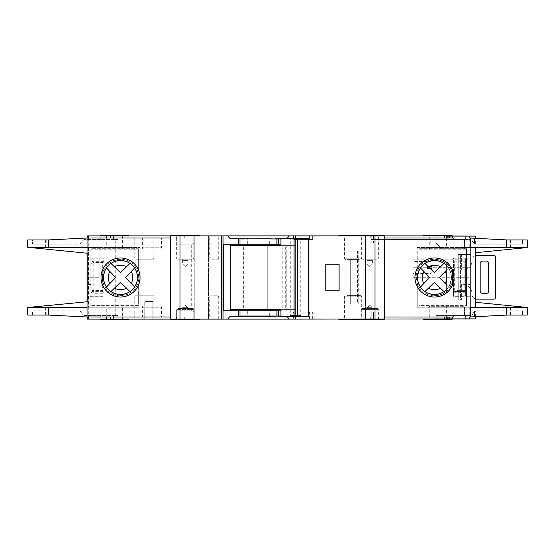 <?xml version="1.0" encoding="UTF-8"?>
<svg xmlns="http://www.w3.org/2000/svg" width="555" height="555" viewBox="0 0 555 555"><rect width="100%" height="100%" fill="white"/><g stroke="black" fill="none" stroke-linecap="round" stroke-linejoin="round"><path stroke-width="0.42" stroke-dasharray="2.77 2.08" d="M289.072 316.745L290.265 315.559L290.265 238.255L300.727 238.255L300.727 315.559L290.265 315.559L300.727 315.559L301.92 316.745L289.072 316.745L301.92 316.745M230.693 309.614L243.631 309.614L243.631 245.386L295.739 245.386L295.739 238.255L308.871 238.255M229.93 309.614L229.93 245.386L243.631 245.386M230.693 245.386L229.93 245.386M243.631 309.614L285.721 309.614L285.721 245.386M285.721 309.614L282.766 309.614L282.766 245.386M282.766 309.614L295.739 309.614L295.739 316.745L308.871 316.745M280.92 309.614L295.739 309.614M280.92 245.386L295.739 245.386M300.727 238.255L290.265 238.255M295.739 238.255L280.92 238.255M295.739 316.745L280.92 316.745M462.551 270.125A9.511 9.511 0 0 0 472.062 260.614A9.511 9.511 0 0 1 461.6 270.077L461.6 254.426L460.65 254.426L460.65 300.095L461.6 300.095L461.6 284.444A9.511 9.511 0 0 1 472.062 293.914A9.511 9.511 0 0 0 461.6 284.444L461.6 300.095L460.65 300.095L460.65 254.426L461.6 254.426L461.6 270.077A9.511 9.511 0 0 0 462.551 270.125M475.399 255.598A4.759 4.759 0 0 0 472.062 260.135L472.062 260.614L472.062 260.135A4.759 4.759 0 0 1 476.821 255.376L493.471 255.376A4.759 4.759 0 0 1 494.429 255.473A1.186 1.186 0 0 1 495.379 256.639L495.379 297.882A1.186 1.186 0 0 1 494.429 299.048A4.759 4.759 0 0 1 493.471 299.145L476.821 299.145A4.759 4.759 0 0 1 472.062 294.386L472.062 293.914L472.062 294.386A4.759 4.759 0 0 0 475.399 298.923M482.531 293.435A2.38 2.38 0 0 1 480.151 291.056L480.151 263.465A2.38 2.38 0 0 1 482.531 261.086L486.34 261.086A2.38 2.38 0 0 1 488.712 263.465L488.712 291.056A2.38 2.38 0 0 1 486.34 293.435L482.531 293.435M177.836 259.185A1.186 1.186 0 0 1 176.65 257.999L176.65 235.396L193.771 235.396L193.771 257.999L176.65 257.999L193.771 257.999A1.186 1.186 0 0 1 192.585 259.185L177.836 259.185L192.585 259.185M184.995 266.324L182.616 263.944L182.616 260.371A1.186 1.186 0 0 0 181.429 259.185L188.991 259.185L181.429 259.185M185.425 266.324L187.805 263.944L182.616 263.944L187.805 263.944L187.805 260.371A1.186 1.186 0 0 1 188.991 259.185M362.415 259.185A1.186 1.186 0 0 1 361.229 257.999L361.229 235.396L378.35 235.396L378.35 257.999L361.229 257.999L378.35 257.999A1.186 1.186 0 0 1 377.164 259.185L362.415 259.185L377.164 259.185M369.575 266.324L367.195 263.944L367.195 260.371A1.186 1.186 0 0 0 366.009 259.185L373.57 259.185L366.009 259.185M370.005 266.324L372.384 263.944L367.195 263.944L372.384 263.944L372.384 260.371A1.186 1.186 0 0 1 373.57 259.185M192.585 308.42A1.186 1.186 0 0 1 193.771 309.614L176.65 309.614L193.771 309.614L193.771 319.604L193.771 311.986L176.65 311.986L193.771 311.986A1.186 1.186 0 0 0 192.585 310.8L177.836 310.8A1.186 1.186 0 0 0 176.65 311.986L176.65 319.604L193.771 319.604L176.65 319.604L176.65 309.614A1.186 1.186 0 0 1 177.836 308.42L192.585 308.42L177.836 308.42M181.527 308.42L188.894 308.42A1.186 1.186 0 0 1 187.805 307.706L182.616 307.706L187.805 307.706L185.425 305.326L182.616 307.706A1.186 1.186 0 0 1 181.527 308.42L188.894 308.42M377.164 308.42A1.186 1.186 0 0 1 378.35 309.614L361.229 309.614L378.35 309.614L378.35 319.604L361.229 319.604L361.229 309.614A1.186 1.186 0 0 1 362.415 308.42L377.164 308.42L362.415 308.42M366.106 308.42L373.473 308.42A1.186 1.186 0 0 1 372.384 307.706L367.195 307.706L372.384 307.706L370.005 305.326L367.195 307.706A1.186 1.186 0 0 1 366.106 308.42L373.473 308.42M160.235 306.041A1.186 1.186 0 0 1 161.429 307.234L142.399 307.234L161.429 307.234L161.429 316.981L142.399 316.981L142.399 307.234A1.186 1.186 0 0 1 143.585 306.041L160.235 306.041L143.585 306.041M468.025 306.041A1.186 1.186 0 0 1 469.211 307.234L453.04 307.234L469.211 307.234L469.211 316.981L453.04 316.981L453.04 307.234A1.186 1.186 0 0 1 454.226 306.041L468.025 306.041L454.226 306.041M445.186 306.041A1.186 1.186 0 0 1 446.38 307.234L429.251 307.234L446.38 307.234L446.38 319.604L429.251 319.604L429.251 307.234A1.186 1.186 0 0 1 430.444 306.041L445.186 306.041L430.444 306.041M121.226 306.041A1.186 1.186 0 0 1 122.419 307.234L106.72 307.234L122.419 307.234L122.419 319.125L106.72 319.125L106.72 307.234A1.186 1.186 0 0 1 107.906 306.041L121.226 306.041L107.906 306.041M135.975 259.185A1.186 1.186 0 0 1 134.789 257.999L134.789 235.875L153.811 235.875L153.811 257.999L134.789 257.999L153.811 257.999A1.186 1.186 0 0 1 152.625 259.185L135.975 259.185L152.625 259.185M107.906 248.959A1.186 1.186 0 0 1 106.72 247.766L106.72 235.875L122.419 235.875L122.419 247.766L106.72 247.766L122.419 247.766A1.186 1.186 0 0 1 121.226 248.959L107.906 248.959L121.226 248.959M430.444 248.959A1.186 1.186 0 0 1 429.251 247.766L429.251 235.396L446.38 235.396L446.38 247.766L429.251 247.766L446.38 247.766A1.186 1.186 0 0 1 445.186 248.959L430.444 248.959L445.186 248.959M454.226 248.959A1.186 1.186 0 0 1 453.04 247.766L453.04 238.019L469.211 238.019L469.211 247.766L453.04 247.766L469.211 247.766A1.186 1.186 0 0 1 468.025 248.959L454.226 248.959L468.025 248.959M143.585 248.959A1.186 1.186 0 0 1 142.399 247.766L142.399 238.019L161.429 238.019L161.429 247.766L142.399 247.766L161.429 247.766A1.186 1.186 0 0 1 160.235 248.959L143.585 248.959L160.235 248.959M360.514 295.579A1.186 1.186 0 0 1 361.7 296.765L344.579 296.765L361.7 296.765L361.7 319.604L344.579 319.604L344.579 296.765A1.186 1.186 0 0 1 345.765 295.579L360.514 295.579L345.765 295.579M177.836 310.8L192.585 310.8M177.836 244.2A1.186 1.186 0 0 1 176.65 243.014L176.65 235.396L193.771 235.396L193.771 243.014L176.65 243.014L193.771 243.014A1.186 1.186 0 0 1 192.585 244.2L177.836 244.2L192.585 244.2M345.765 259.421A1.186 1.186 0 0 1 344.579 258.235L344.579 235.396L361.7 235.396L361.7 258.235L344.579 258.235L361.7 258.235A1.186 1.186 0 0 1 360.514 259.421L345.765 259.421L360.514 259.421M210.9 259.185A1.186 1.186 0 0 1 209.714 257.999L209.714 235.875L218.746 235.875L218.746 257.999L209.714 257.999L218.746 257.999A1.186 1.186 0 0 1 217.56 259.185L210.9 259.185L217.56 259.185M217.56 295.815A1.186 1.186 0 0 1 218.746 297.001L209.714 297.001L218.746 297.001L218.746 319.125L209.714 319.125L209.714 297.001A1.186 1.186 0 0 1 210.9 295.815L217.56 295.815L210.9 295.815M446.886 292.554A19.501 19.501 0 0 1 414.98 277.5A19.501 19.501 0 0 1 434.489 257.999A19.501 19.501 0 0 1 453.99 277.5A19.501 19.501 0 0 1 417.242 286.616L417.242 283.667A18.315 18.315 0 0 0 452.804 277.5A18.315 18.315 0 0 0 417.242 271.333L417.242 268.384A19.501 19.501 0 0 0 434.489 297.001A19.501 19.501 0 0 0 453.99 277.5A19.501 19.501 0 0 0 417.242 268.384A19.501 19.501 0 0 1 446.886 262.446M120.511 257.999A19.501 19.501 0 0 1 140.02 277.5A19.501 19.501 0 0 1 120.511 297.001A19.501 19.501 0 0 1 101.01 277.5A19.501 19.501 0 0 1 120.511 257.999A19.501 19.501 0 0 0 101.01 277.5A19.501 19.501 0 0 0 120.511 297.001A19.501 19.501 0 0 1 101.01 277.5A19.501 19.501 0 0 1 120.511 257.999A19.501 19.501 0 0 0 101.01 277.5A19.501 19.501 0 0 0 138.355 285.388A19.501 19.501 0 0 0 120.511 257.999A19.501 19.501 0 0 1 140.02 277.5A19.501 19.501 0 0 1 120.511 297.001A19.501 19.501 0 0 0 140.02 277.5A19.501 19.501 0 0 0 120.511 257.999A19.501 19.501 0 0 1 140.02 277.5A19.501 19.501 0 0 1 120.511 297.001A19.501 19.501 0 0 1 101.01 277.5A19.501 19.501 0 0 1 120.511 257.999A19.501 19.501 0 0 0 101.01 277.5A19.501 19.501 0 0 0 120.511 297.001M129.953 291.569L130.814 292.402A18.114 18.114 0 0 1 110.14 292.346L111.007 291.521L110.14 292.346M443.924 291.569L444.784 292.402A18.114 18.114 0 0 1 424.11 292.346L424.977 291.521L424.11 292.346M453.04 316.981L469.211 316.981M527.25 239.92L506.618 239.92L472.818 238.019L472.069 238.019L472.069 239.441C472.367 242.313 473.956 243.895 476.821 244.2L522.491 244.2L476.821 244.2L474.449 243.562L474.449 238.109L506.618 239.92L472.818 238.019L474.449 238.109L474.449 243.562L475.399 243.978C474.782 244.706 473.672 243.194 472.069 239.441L472.069 238.019L446.851 238.019L469.69 238.019L452.561 238.019L452.561 236.111L469.69 236.111L452.561 236.111M448.287 236.111L448.287 238.019L472.818 238.019L469.69 238.019L469.69 236.111M475.399 243.978L475.399 238.164M446.851 236.111L475.399 236.111M475.399 316.836L475.399 311.022L474.449 311.438L476.821 310.8L522.491 310.8L476.821 310.8C473.956 311.105 472.367 312.687 472.069 315.559L472.069 316.981L446.851 316.981L474.449 316.891L474.449 311.438L474.449 316.891L506.618 315.08L527.25 315.08M446.851 318.889L475.399 318.889M448.287 318.889L448.287 316.981L472.818 316.981L472.069 316.981L472.069 315.559C473.672 311.806 474.782 310.294 475.399 311.022M452.561 318.889L452.561 316.981L469.69 316.981L469.69 318.889L452.561 318.889L469.69 318.889M446.886 265.873L446.851 265.838C448.516 266.379 450.056 270.271 451.486 277.507C450.056 284.736 448.516 288.621 446.851 289.162L446.886 289.127M432.109 272.269L430.916 273.455L430.916 268.46L432.109 268.46L432.109 272.269L432.109 268.46L430.916 268.46L430.916 273.455L413.08 273.455L413.08 261.565L413.08 273.455M470.161 259.185L470.161 267.746L470.161 259.185L413.08 259.185L413.08 277.264L413.08 259.185M179.147 310.8L191.274 310.8L179.147 310.8L179.147 244.2L191.274 244.2L179.147 244.2M191.274 310.8L191.274 244.2M348.027 295.579L358.252 295.579L348.027 295.579L348.027 259.421L358.252 259.421L348.027 259.421M358.252 295.579L358.252 259.421M300.796 311.986L314.838 311.986L300.796 311.986L300.796 319.125L293.491 319.125L293.491 311.986M369.575 305.326L370.005 305.326M184.995 305.326L185.425 305.326M128.836 319.604L113.615 319.125L118.139 319.125L118.139 315.559L113.615 315.559L118.139 315.559L115.759 315.559L115.759 239.441L83.944 239.441L115.759 239.441M113.615 319.125L113.615 315.559M312.638 239.441L293.491 239.441L312.638 239.441L312.638 235.875L314.838 235.875L314.838 239.441M123.134 235.396L106.005 235.396L123.134 235.396L123.134 235.875L106.005 235.875L123.134 235.875M106.005 235.396L106.005 235.875M119.408 235.396L119.408 235.875L113.615 235.875L118.139 235.875L118.139 235.396L128.836 235.396M119.408 235.875L87.211 235.875L87.211 238.019L184.739 238.019L170.461 238.019L170.461 319.125L176.171 319.125L176.171 316.981L184.739 316.981L84.568 316.981L83.944 316.954L83.944 315.559L118.139 315.559L118.139 316.981L100.295 316.981L118.139 316.981L118.139 319.604L105.055 319.604L105.055 316.981M452.089 235.396L435.911 235.396L435.911 238.019L437.819 238.019L437.819 239.441L471.16 239.441L371.219 239.441L435.911 239.441L435.911 235.875L371.219 235.875L373.591 235.875L373.591 239.441L373.591 235.875L437.819 235.875L437.819 239.441L464.459 239.441L462.079 239.441L462.079 248.716L441.62 248.716L435.911 243.014L441.62 248.716L464.459 248.716L462.079 248.716L462.079 239.441L435.911 239.441L435.911 243.014L435.911 235.875L118.139 235.875L118.139 239.441L113.615 239.441L118.139 239.441L118.139 235.875L118.139 239.441L118.139 238.019L100.295 238.019L100.295 239.441M447.33 235.396L447.33 238.019L435.911 238.019M338.869 235.396L384.06 235.396M367.41 235.875L338.869 235.875L367.41 235.875L367.41 235.396M199.481 235.875L199.481 235.396L170.94 235.396L199.481 235.396L170.94 235.396L170.94 235.875L199.481 235.875L170.94 235.875M384.06 235.875L355.519 235.875L384.06 235.875M199.481 319.125L199.481 319.604L170.94 319.604L199.481 319.604L170.94 319.604L170.94 319.125L199.481 319.125L170.94 319.125M338.869 319.604L384.06 319.604M367.41 319.604L367.41 319.125L338.869 319.125L367.41 319.125M344.579 319.604L361.7 319.604M423.541 319.604L437.819 319.604L437.819 319.125L423.541 319.125L470.161 319.125L470.161 316.981L452.089 316.981L470.161 316.981L470.161 318.889M355.519 319.125L384.06 319.125L355.519 319.125M106.005 319.604L123.134 319.604L106.005 319.604L106.005 319.125L123.134 319.125L106.005 319.125M123.134 319.604L123.134 319.125M120.511 260.496A17.004 17.004 0 0 0 103.514 277.5A17.004 17.004 0 0 0 120.511 294.504A17.004 17.004 0 0 0 137.515 277.5A17.004 17.004 0 0 0 120.511 260.496M134.789 319.125L153.811 319.125L134.789 319.125L134.789 295.815L153.811 295.815L134.789 295.815M153.811 319.125L153.811 295.815M106.72 319.125L122.419 319.125M429.251 319.604L446.38 319.604M176.65 319.604L193.771 319.604L176.65 319.604M361.229 319.604L378.35 319.604M209.714 319.125L218.746 319.125M280.92 316.274L245.865 316.031L247.294 316.031L247.294 310.8L240.155 310.8L247.294 310.8M269.654 316.031L269.654 310.8L276.785 310.8L269.654 310.8M276.785 316.031L276.785 310.8M247.294 316.031L230.207 316.031M240.155 316.031L240.155 310.8M142.399 316.981L161.429 316.981M269.654 244.2L276.785 244.2L269.654 244.2L269.654 238.969L271.076 238.969L230.207 238.969M287.178 238.255L286.741 238.969L269.654 238.969M276.785 244.2L276.785 238.969M240.155 244.2L247.294 244.2L240.155 244.2L240.155 238.969M247.294 244.2L247.294 238.969M432.109 262.751L432.109 266.56L432.109 262.751L430.916 261.565L430.916 266.56L427.35 266.56L427.35 268.46L427.35 266.56L430.916 266.56L430.916 261.565L413.08 261.565M427.35 268.46L430.916 268.46L427.35 268.46M434.489 260.496A17.004 17.004 0 0 0 417.485 277.5A17.004 17.004 0 0 0 434.489 294.504A17.004 17.004 0 0 0 451.486 277.5A17.004 17.004 0 0 0 434.489 260.496M417.242 271.333L417.242 268.384A19.501 19.501 0 0 1 453.99 277.5A19.501 19.501 0 0 1 434.489 297.001A19.501 19.501 0 0 1 414.98 277.5A19.501 19.501 0 0 1 451.964 268.842C454.642 274.6 454.642 280.372 451.964 286.158A19.501 19.501 0 0 1 417.242 286.616L417.242 283.667M470.161 267.746L470.161 277.264L470.161 267.746L413.08 267.746L470.161 267.746M453.511 264.18L453.511 296.294L465.409 296.294L465.409 258.235L465.409 296.294L470.161 296.294L453.511 296.294L453.511 258.235L470.161 258.235L470.161 296.294L470.161 258.235L453.511 258.235L453.511 261.8L454.705 262.994L464.216 262.994L454.705 262.994L454.705 264.18L464.216 264.18L464.216 290.341L454.705 290.341L454.705 264.18L453.511 264.18L453.511 261.8A1.186 1.186 0 0 0 454.705 262.994A1.186 1.186 0 0 1 453.511 261.8L464.216 261.8A2.38 2.38 0 0 1 466.595 264.18L465.409 264.18L465.409 284.396L470.161 284.396L465.409 284.396L465.409 290.341L465.409 264.18A1.186 1.186 0 0 0 464.216 262.994A1.186 1.186 0 0 1 465.409 264.18A1.186 1.186 0 0 0 464.216 262.994L464.216 261.8M470.161 254.426L470.161 300.095L470.161 254.426L458.27 254.426L458.27 300.095L470.161 300.095L458.27 300.095L458.27 254.426L470.161 254.426M475.399 252.719L527.25 247.544L470.161 247.53L470.161 307.47L470.161 247.53L470.161 253.24L470.161 247.53L527.25 247.53L468.975 247.53L470.161 247.53L470.161 307.47L527.25 307.456L475.399 302.281M435.911 235.396L437.819 235.396L437.819 235.875L423.541 235.875L470.161 235.875L470.161 238.019L447.33 238.019M470.161 236.111L470.161 238.019L452.089 238.019L452.089 239.441M448.287 238.019L370.261 238.019L384.539 238.019L384.539 316.981L370.261 316.981L448.287 316.981M451.964 286.158L451.964 268.842M218.746 235.875L209.714 235.875M446.38 235.396L429.251 235.396M122.419 235.875L106.72 235.875M153.811 235.875L134.789 235.875M193.771 235.396L176.65 235.396L193.771 235.396M161.429 238.019L142.399 238.019M361.7 235.396L344.579 235.396M131.209 271.541L133.554 269.133M134.56 268.093L135.413 267.198A18.114 18.114 0 0 1 135.413 287.802L134.581 286.935L135.413 287.802M134.581 268.065L135.413 267.198M126.471 288.198L128.878 290.536M129.925 291.541L130.814 292.402M109.848 283.508L107.517 285.936M106.518 286.984L105.665 287.878A18.114 18.114 0 0 1 105.665 267.122L106.498 267.996L105.665 267.122M106.498 287.004L105.665 287.878M114.503 266.837L112.082 264.506M111.035 263.507L110.14 262.654A18.114 18.114 0 0 1 130.814 262.598L129.953 263.431L130.814 262.598M110.965 263.438L110.14 262.654M138.355 269.612L138.355 248.716L90.784 248.716L90.784 249.195L138.355 249.195L138.355 269.612M138.355 305.326L90.784 305.326L90.784 305.805L138.355 305.805L138.355 285.388L138.355 305.805L90.784 305.805L90.784 248.716L138.355 248.716L138.355 249.195M90.784 305.326L90.784 249.195M27.75 247.53L87.211 247.53L87.211 253.24L87.211 247.53L140.137 247.53L140.137 307.234L88.405 307.234L140.137 307.234L140.137 247.53L87.211 247.53L87.211 307.47L87.211 301.76L87.211 307.47L87.211 301.76L87.211 307.47L27.764 307.47L87.211 307.47L27.764 307.47L87.211 307.47L30.019 307.47L87.211 301.76M444.784 262.598L443.924 263.431L444.784 262.598A18.114 18.114 0 0 0 424.11 262.654L425.005 263.507M445.179 271.541L449.383 267.198A18.114 18.114 0 0 1 449.383 287.802L446.851 285.18L449.383 287.802M446.851 269.82L449.383 267.198M440.441 288.198L442.855 290.536M443.896 291.541L444.784 292.402M423.819 283.508L421.495 285.936M420.489 286.984L419.642 287.878A18.114 18.114 0 0 1 419.642 267.122L420.468 267.996L419.642 267.122M420.468 287.004L419.642 287.878M428.474 266.837L426.053 264.506M424.977 263.479L424.11 262.654M419.025 289.391L419.025 305.805L466.595 305.805L466.595 305.326L419.025 305.326L419.025 289.391M419.025 249.195L466.595 249.195L466.595 248.716L419.025 248.716L419.025 265.609L419.025 248.716L466.595 248.716L466.595 305.805L419.025 305.805L419.025 305.326M466.595 249.195L466.595 305.326M417.242 286.616L417.242 307.234L470.161 307.234L468.975 307.234L468.975 247.53L468.975 307.234L417.242 307.234L417.242 286.616M417.242 268.384L417.242 247.53L417.242 268.384A19.501 19.501 0 0 1 434.489 257.999M417.242 247.53L468.975 247.53L417.242 247.53M87.211 270.125L87.211 296.294L87.211 270.125L91.97 270.125L87.211 270.125M314.838 235.875L293.491 235.875L300.796 235.875L300.796 239.441M312.638 235.875L300.796 235.875M378.829 235.875L370.261 235.875L384.539 235.875L378.829 235.875L378.829 238.019M178.897 235.875L170.461 235.875L178.897 235.875L178.897 238.019M286.741 316.274L287.178 316.745M286.741 238.969L280.92 238.969M280.92 310.8L286.248 310.8L286.248 244.2L280.92 244.2M286.741 316.031L280.92 316.031M170.461 319.125L176.171 319.125M452.089 319.604L435.911 319.604L437.819 319.604L437.819 315.559L437.819 319.125L87.211 319.125L87.211 316.981M376.103 319.125L384.539 319.125L376.103 319.125L376.103 316.981M300.796 319.125L293.491 319.125M152.861 319.125L144.779 319.125L152.861 319.125L152.861 301.525L144.779 301.525L152.861 301.525L152.861 319.125M437.819 315.559L464.459 315.559L435.911 315.559L435.911 319.125L435.911 315.559L471.16 315.559L437.819 315.559M170.461 235.875L170.461 238.019M100.295 316.981L100.295 315.559M384.539 235.875L384.539 238.019M384.539 316.981L384.539 319.125M453.588 316.981L453.588 315.559M470.161 316.981L470.161 315.559L470.161 316.981M435.911 319.604L435.911 316.981L452.089 316.981L452.089 315.559M378.35 235.396L361.229 235.396M466.824 319.125L465.409 319.125L466.824 319.125L466.824 315.559M466.131 319.125L466.131 235.875L466.824 235.875L466.824 239.441M471.16 238.019L471.16 239.441M472.818 316.981L506.618 315.08L522.491 315.08L506.618 315.08L472.818 316.981M471.16 316.981L471.16 315.559M365.509 319.125L365.509 235.875L365.509 319.125M465.409 239.441L465.409 235.875L466.131 235.875M465.409 319.125L465.409 315.559M466.824 235.875L465.409 235.875M89.015 235.875L88.405 235.875L89.015 235.875L89.015 239.441M118.139 319.125L118.139 315.559L118.139 319.125M208.52 319.125L208.52 235.875L208.52 319.125M87.211 238.019L48.507 239.92L82.931 238.102L48.507 239.92L27.75 239.92L27.75 247.301L87.211 247.294L30.019 247.53L87.211 247.53L30.019 247.53L87.211 253.24M88.703 319.125L88.703 235.875M83.944 316.954L48.507 315.08L82.931 316.898L48.507 315.08L27.75 315.08L27.75 307.699L30.019 307.47L27.75 307.47M88.405 319.125L88.405 315.559L83.944 315.559M83.944 238.046L83.944 239.441M88.405 235.875L88.405 239.441M357.42 304.14L365.509 304.14L365.509 250.86L350.281 250.86L365.509 250.86L365.509 304.14L357.42 304.14L357.42 250.86M221.369 319.125L221.369 235.875M89.015 319.125L89.015 315.559L88.405 315.559M115.759 315.559L89.015 315.559M194.25 319.125L194.25 235.875L194.25 319.125M363.13 319.125L363.13 235.875L363.13 319.125M295.815 316.745L295.815 238.255M295.579 319.125L295.579 235.875M295.579 316.745L295.579 238.255M358.759 258.949L350.281 258.949L350.281 304.14L350.281 258.949L365.509 258.949L358.759 258.949L358.759 250.86M350.281 296.051L365.509 296.051L350.281 296.051M358.759 304.14L358.759 296.051M506.618 239.92L522.491 239.92L506.618 239.92M176.171 316.981L170.461 316.981M32.509 239.92L48.507 239.92L32.509 239.92L32.509 244.2L78.179 244.2L32.509 244.2L32.509 239.92M223.852 244.2L286.248 244.2L286.248 310.8L223.852 310.8M230.693 244.2L230.693 310.8M82.931 238.102L82.931 239.441C82.633 242.313 81.044 243.895 78.179 244.2C81.044 243.895 82.633 242.313 82.931 239.441L82.931 238.102M522.491 239.92L522.491 244.2L522.491 239.92M32.509 315.08L32.509 310.8L78.179 310.8L32.509 310.8L32.509 315.08M82.931 316.898L82.931 315.559C82.633 312.687 81.044 311.105 78.179 310.8C81.044 311.105 82.633 312.687 82.931 315.559L82.931 316.898M522.491 315.08L522.491 310.8L522.491 315.08M527.25 247.544L470.161 253.24L527.25 247.544M84.839 316.981L84.839 315.559L84.839 316.981M100.295 319.604L104.146 319.604L104.146 316.981M105.055 319.604L105.096 316.981M105.096 319.604L104.146 319.604M447.136 319.604L447.33 316.981L435.911 316.981M452.089 316.981L447.136 316.981M423.541 235.396L437.819 235.396L437.819 238.019L452.089 238.019M447.136 235.396L447.136 238.019M105.096 238.019L105.096 235.396L118.139 235.396L118.139 238.019L100.295 238.019M105.096 235.396L104.146 235.396L104.146 238.019M84.839 238.019L84.839 239.441L84.839 238.019M100.295 235.396L104.146 235.396M371.219 235.875L371.219 239.441L371.219 235.875M470.161 238.019L470.161 239.441L470.161 238.019M453.588 238.019L453.588 239.441M424.499 311.986L371.219 311.986L424.499 311.986L430.201 306.284L462.079 306.284L430.201 306.284L424.499 311.986M371.219 319.125L371.219 311.986L371.219 319.125M370.261 319.125L370.261 316.981L370.261 319.125M184.739 319.125L184.739 316.981L184.739 319.125M370.261 235.875L370.261 238.019L370.261 235.875M184.739 235.875L184.739 238.019L184.739 235.875M464.459 315.559L464.459 306.284L462.079 306.284L464.459 306.284L464.459 315.559M464.459 239.441L464.459 248.716L464.459 239.441M144.779 319.125L144.779 301.525L144.779 319.125M286.741 238.726L280.92 238.726M325.785 290.82L339.105 290.82L339.105 264.18L325.785 264.18L325.785 290.82M103.841 293.241L102.675 292.076L93.164 292.076L93.164 293.241L103.841 293.241L103.861 296.294L103.861 258.235L87.211 258.235L91.97 258.235L91.97 296.294L87.211 296.294L103.861 296.294L91.97 296.294L91.97 258.235L103.861 258.235L103.841 261.287L102.675 262.91L93.164 262.91L93.164 262.453L91.97 263.708L91.97 290.82L91.97 263.708L90.784 263.708C90.937 262.244 91.728 261.44 93.164 261.287L93.164 262.453L102.675 262.453M90.784 284.396L87.211 284.396L90.784 284.396L90.784 290.82L91.97 290.82L93.164 292.076L93.164 291.618L102.675 291.618L102.675 292.076M103.861 261.745L103.861 264.076L102.675 264.076L102.675 290.445L93.164 290.445L93.164 264.076L102.675 264.076L102.675 262.91A1.186 1.165 180 0 0 103.861 261.745L103.861 261.051M103.861 293.47L103.861 292.783A1.186 1.165 180 0 0 102.675 291.618L102.675 290.445L103.861 290.445L103.861 292.783M103.861 290.445L103.861 264.076M99.109 277.264L87.211 277.264L99.109 277.264L99.109 247.294L87.211 247.294L99.109 247.294L99.109 277.264M87.211 307.234L88.405 307.234L87.211 307.234M466.595 270.125L470.161 270.125L466.595 270.125L466.595 264.18M454.705 291.535L464.216 291.535L454.705 291.535A1.186 1.186 0 0 0 453.511 292.721L454.705 291.535L454.705 290.341L453.511 290.341M413.08 277.264L470.161 277.264L413.08 277.264M432.109 266.56L430.916 266.56L432.109 266.56M469.211 238.019L453.04 238.019M464.216 291.535A1.186 1.186 0 0 0 465.409 290.341A1.186 1.186 0 0 1 464.216 291.535L464.216 290.341L465.409 290.341A1.186 1.186 0 0 1 464.216 291.535L464.216 292.721A2.38 2.38 0 0 0 466.595 290.341L466.595 284.396M371.219 241.106L371.219 243.014L373.591 243.014L371.219 243.014L371.219 241.106L373.591 241.106L371.219 241.106M430.201 243.014L373.591 243.014L430.201 243.014L430.201 241.106L373.591 241.106L430.201 241.106L430.201 243.014M453.095 283.341L453.095 271.659C454.212 275.558 454.212 279.449 453.095 283.341A19.501 19.501 0 0 1 452.616 284.694C454.309 282.356 454.316 272.651 452.616 270.306A19.501 19.501 0 0 1 453.095 271.659M452.616 284.694L452.616 270.306M182.616 260.371L187.805 260.371L182.616 260.371M367.195 260.371L372.384 260.371L367.195 260.371M120.511 295.815A18.315 18.315 0 0 0 138.826 277.5A18.315 18.315 0 0 0 120.511 259.185A18.315 18.315 0 0 0 102.196 277.5A18.315 18.315 0 0 0 120.511 295.815M88.405 247.53L88.405 307.234L88.405 247.53M293.921 316.745L293.921 238.255M510.538 247.53L510.538 239.92M510.538 315.08L510.538 307.47M45.6 315.08L45.6 307.47M45.6 247.53L45.6 239.92M358.932 296.051L358.932 258.949M365.114 296.051L365.114 258.949M49.111 239.885L49.111 244.2M46.786 239.92L46.786 244.2M505.987 239.885L505.987 244.2M509.122 239.92L509.122 244.2M46.786 315.08L46.786 310.8M49.111 315.115L49.111 310.8M509.122 315.08L509.122 310.8M505.987 315.115L505.987 310.8M119.408 319.604L119.408 319.125M449.467 319.604L449.467 316.981M449.467 235.396L449.467 238.019M309.426 235.875L309.426 239.441M293.789 235.875L293.789 239.441M373.591 319.125L373.591 311.986L373.591 319.125M462.079 315.559L462.079 306.284L462.079 315.559M378.829 319.125L378.829 316.981M178.897 319.125L178.897 316.981M376.103 235.875L376.103 238.019M176.171 235.875L176.171 238.019M293.789 319.125L293.789 311.986M309.426 319.125L309.426 311.986M312.638 319.125L312.638 311.986M90.784 263.708L90.784 270.125M103.841 261.287L93.164 261.287M93.164 293.241C91.728 293.089 90.937 292.277 90.784 290.82M453.511 292.721L464.216 292.721M464.216 296.294L464.216 258.235M448.551 286.935A16.941 16.941 0 0 0 448.551 268.065M465.409 264.18L464.216 264.18L464.216 262.994M466.595 290.341L465.409 290.341M93.164 291.618A1.186 1.165 0 0 1 91.97 290.445L93.164 290.445L93.164 291.618M93.164 264.076L91.97 264.076A1.186 1.165 -0 0 1 93.164 262.91L93.164 264.076M373.591 241.106L373.591 243.014L373.591 241.106M287.011 309.614L287.011 245.386M447.33 319.604L447.33 316.981M105.055 235.396L105.055 238.019M113.615 235.875L113.615 239.441M293.491 235.875L293.491 239.441M314.838 319.125L314.838 311.986"/><path stroke-width="0.83" d="M308.518 316.745L308.518 238.255L308.871 238.255L308.871 316.745L297.404 316.745L297.404 238.255L280.92 238.255L280.92 245.386L230.693 245.386M297.404 316.745L294.06 316.745L294.06 238.255M294.06 316.745L280.92 316.745L280.92 309.614L267.954 309.614L267.954 245.386M267.954 309.614L230.693 309.614M308.518 238.255L297.404 238.255M475.399 255.598A4.759 4.759 0 0 1 476.821 255.376L493.471 255.376A4.759 4.759 0 0 1 494.429 255.473A1.186 1.186 0 0 1 495.379 256.639L495.379 297.882A1.186 1.186 0 0 1 494.429 299.048A4.759 4.759 0 0 1 493.471 299.145L476.821 299.145A4.759 4.759 0 0 1 475.399 298.923M486.34 293.435L482.531 293.435A2.38 2.38 0 0 1 480.151 291.056L480.151 263.465A2.38 2.38 0 0 1 482.531 261.086L486.34 261.086A2.38 2.38 0 0 1 488.712 263.465L488.712 291.056A2.38 2.38 0 0 1 486.34 293.435M424.936 291.562L434.475 282.308L443.924 291.569A16.941 16.941 0 0 1 424.977 291.521L434.475 282.308L440.441 288.198A12.245 12.245 0 0 1 428.474 288.163M110.965 291.562L120.504 282.308L129.953 291.569A16.941 16.941 0 0 1 111.007 291.521L120.504 282.308L126.471 288.198A12.245 12.245 0 0 1 114.503 288.163M475.399 238.164L475.399 236.111L446.851 236.111L446.851 238.019M527.25 315.08L527.25 307.47L527.25 315.08L506.618 315.08L470.161 316.981L470.161 238.019L469.69 238.019L469.69 236.111M475.399 316.836L475.399 318.889L469.69 318.889L469.69 316.981L470.161 316.981M469.69 318.889L446.851 318.889L446.851 316.981M446.851 289.162L446.851 265.838M100.295 235.875L100.295 235.396L128.836 235.396L128.836 235.875M384.06 235.875L384.06 235.396L338.869 235.396L338.869 235.875M199.481 235.875L199.481 235.396L170.94 235.396L170.94 235.875M355.519 235.396L355.519 235.875M199.481 319.125L199.481 319.604L170.94 319.604L170.94 319.125M384.06 319.125L384.06 319.604L338.869 319.604L338.869 319.125M452.089 319.125L452.089 319.604L423.541 319.604L423.541 319.125M355.519 319.604L355.519 319.125M120.511 260.496A17.004 17.004 0 0 0 103.514 277.5A17.004 17.004 0 0 0 120.511 294.504A17.004 17.004 0 0 0 137.515 277.5A17.004 17.004 0 0 0 120.511 260.496M120.511 297.001A19.501 19.501 0 0 1 101.01 277.5A19.501 19.501 0 0 1 120.511 257.999A19.501 19.501 0 0 1 140.02 277.5A19.501 19.501 0 0 1 120.511 297.001M275.356 316.031L280.92 316.274M287.178 316.745L289.37 319.125L227.578 319.125L230.207 316.274L275.356 316.274M275.356 238.969L271.076 238.969M271.076 238.726L241.585 238.969M434.489 260.496A17.004 17.004 0 0 0 417.485 277.5A17.004 17.004 0 0 0 446.886 289.127L446.886 292.554C447.996 292.214 449.883 289.634 452.561 284.826A19.501 19.501 0 0 1 414.98 277.5A19.501 19.501 0 0 1 452.561 270.174C449.89 265.366 447.996 262.793 446.886 262.446L446.886 265.873A17.004 17.004 0 0 0 434.489 260.496M470.161 238.019L506.618 239.92L527.25 239.92L527.25 247.53L527.25 239.92M452.561 236.111L452.561 238.019L384.539 238.019M470.161 307.47L527.25 307.47L475.399 302.281M475.399 252.719L527.25 247.544L506.618 247.53L506.618 239.92M470.161 247.53L506.618 247.53M452.561 318.889L452.561 316.981L384.539 316.981M134.622 286.984L125.34 277.5L134.581 268.065A16.941 16.941 0 0 1 134.581 286.935L125.34 277.5L131.209 271.541A12.245 12.245 0 0 1 131.209 283.459M133.554 269.133L134.13 268.53M128.878 290.536L129.481 291.118M106.449 267.947L115.718 277.5L106.498 287.004A16.941 16.941 0 0 1 106.498 267.996L115.718 277.5L109.848 283.508A12.245 12.245 0 0 1 109.848 271.492M107.517 285.936L106.942 286.533M129.995 263.389L120.504 272.692L110.965 263.438M112.082 264.506L111.479 263.93M111.007 263.479A16.941 16.941 0 0 1 129.953 263.431L120.504 272.692L114.503 266.837A12.245 12.245 0 0 1 126.471 266.802M440.441 266.802L434.475 272.692L424.977 263.479A16.941 16.941 0 0 1 443.924 263.431L440.441 266.802A12.245 12.245 0 0 0 428.474 266.837L434.475 272.692L443.965 263.389M445.179 283.459A12.245 12.245 0 0 0 445.179 271.541L439.31 277.5L446.851 285.18L439.31 277.5L446.851 269.82M442.855 290.536L443.452 291.118M420.419 267.947L429.688 277.5L420.468 287.004A16.941 16.941 0 0 1 420.468 267.996L429.688 277.5L423.819 283.508A12.245 12.245 0 0 1 423.819 271.492M421.495 285.936L420.912 286.533M426.053 264.506L425.449 263.93M87.211 253.24L87.211 301.76L87.211 253.24L27.75 247.301L87.066 247.53L87.066 238.019L170.461 238.019M170.461 316.981L87.066 316.981L87.066 247.53M241.585 238.726L230.207 238.726L227.578 235.875L106.713 235.875L106.713 238.019M227.578 235.875L289.37 235.875L287.178 238.255M293.921 238.255L293.921 235.875L289.37 235.875M293.921 235.875L444.617 235.875L444.617 238.019M470.161 236.111L444.617 235.875M87.211 238.019L87.211 235.875L106.713 235.875M470.161 318.889L289.37 319.125M280.92 238.969L230.207 238.726M280.92 244.2L276.931 244.2L276.931 238.969M280.92 316.031L276.931 316.031L276.931 310.8L280.92 310.8M227.578 319.125L223.027 319.125L223.027 235.875M230.207 316.274L238.261 316.031L238.261 310.8L276.931 310.8M276.931 244.2L223.852 244.2L223.852 310.8L238.261 310.8M276.931 316.031L238.261 316.031M87.211 316.981L87.211 319.125L223.027 319.125M170.461 319.125L170.461 235.875M452.561 284.826L452.561 270.174M384.539 319.125L384.539 235.875M87.066 238.019L48.507 239.92L27.75 239.92L27.75 247.301M87.211 301.76L27.75 307.47L87.066 307.47M87.066 316.981L48.507 315.08L27.75 315.08L27.75 307.699M221.369 319.125L221.369 235.875M221.126 319.125L221.126 235.875M339.105 264.18L339.105 290.82L325.785 290.82L325.785 264.18L339.105 264.18M295.815 319.125L295.815 316.745M295.815 238.255L295.815 235.875M295.579 319.125L295.579 316.745M295.579 238.255L295.579 235.875M230.693 244.2L230.693 310.8M128.836 319.125L128.836 319.604L100.295 319.604L100.295 319.125M423.541 235.875L423.541 235.396L452.089 235.396L452.089 235.875M280.92 238.726L275.356 238.726M293.921 319.125L293.921 316.745M278.679 244.2L278.679 238.969M278.679 316.031L278.679 310.8M238.261 244.2L238.261 238.969M240.01 316.031L240.01 310.8M506.618 315.08L506.618 307.47M240.01 244.2L240.01 238.969M48.507 247.53L48.507 239.92M48.507 315.08L48.507 307.47M470.48 247.53L470.48 238.019M470.48 316.981L470.48 307.47M179.98 319.125L179.98 235.875M375.02 319.125L375.02 235.875M444.617 319.125L444.617 316.981M106.713 319.125L106.713 316.981M110.383 319.125L110.383 316.981M110.383 235.875L110.383 238.019M475.399 307.47L475.399 247.53"/></g></svg>
